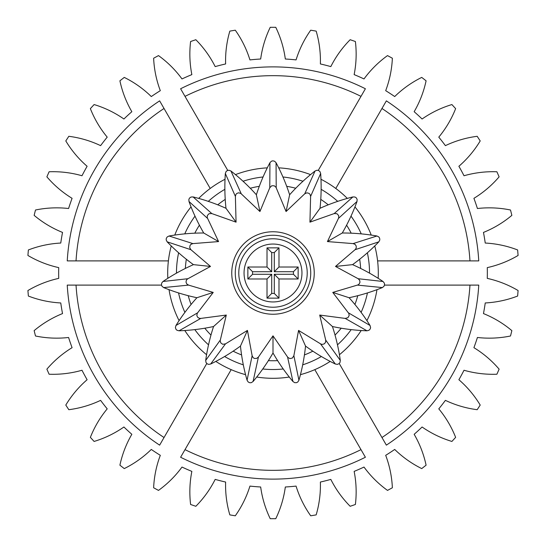 <?xml version="1.0" encoding="UTF-8"?>
<svg xmlns="http://www.w3.org/2000/svg" width="546" height="546" viewBox="0 0 546 546"><rect width="100%" height="100%" fill="white"/><g stroke="black" fill="none" stroke-linecap="round" stroke-linejoin="round"><path stroke-width="0.82" d="M210.21 188.466L159.637 100.86A206.115 206.115 0 0 0 67.24 260.892L168.4 260.892M76.031 260.892A197.338 197.338 0 0 1 164.032 108.477M161.5 285.108L67.24 285.108A206.115 206.115 0 0 0 159.637 445.14L206.763 363.513M164.032 437.523A197.338 197.338 0 0 1 76.031 285.108M231.183 369.642L180.61 457.248A206.115 206.115 0 0 0 365.39 457.248L314.817 369.642M360.995 449.631A197.338 197.338 0 0 1 185.005 449.631M339.237 363.506L386.363 445.14A206.115 206.115 0 0 0 478.76 285.108L384.507 285.108M469.97 285.108A197.338 197.338 0 0 1 381.968 437.523M377.6 260.892L478.76 260.892A206.115 206.115 0 0 0 386.363 100.86L335.79 188.466M381.968 108.477A197.338 197.338 0 0 1 469.97 260.892M318.263 170.379L365.39 88.752A206.115 206.115 0 0 0 180.61 88.752L227.737 170.379M185.005 96.369A197.338 197.338 0 0 1 360.995 96.369M296.062 59.903A214.346 214.346 0 0 0 285.326 59.009A105.303 105.303 0 0 0 275.764 27.3L270.236 27.3A105.303 105.303 0 0 0 260.674 59.009A214.346 214.346 0 0 0 249.938 59.903A105.303 105.303 0 0 0 235.285 30.194L229.832 31.108A105.303 105.303 0 0 0 225.621 63.957A214.346 214.346 0 0 0 215.179 66.605A105.303 105.303 0 0 0 195.837 39.715L190.609 41.51A105.303 105.303 0 0 0 191.858 74.611A214.346 214.346 0 0 0 181.995 78.938A105.303 105.303 0 0 0 158.49 55.596L153.631 58.231A105.303 105.303 0 0 0 160.312 90.67A214.346 214.346 0 0 0 151.29 96.56A105.303 105.303 0 0 0 124.27 77.409L119.908 80.808A105.303 105.303 0 0 0 131.839 111.705A214.346 214.346 0 0 0 123.915 119.001A105.303 105.303 0 0 0 94.103 104.559L90.363 108.627A105.303 105.303 0 0 0 107.214 137.142A214.346 214.346 0 0 0 100.6 145.639A105.303 105.303 0 0 0 68.823 136.302L65.793 140.929A105.303 105.303 0 0 0 87.114 166.277A214.346 214.346 0 0 0 81.989 175.751A105.303 105.303 0 0 0 49.106 171.772L46.881 176.836A105.303 105.303 0 0 0 72.086 198.328A214.346 214.346 0 0 0 68.584 208.517A105.303 105.303 0 0 0 35.497 210.005L34.139 215.363A105.303 105.303 0 0 0 62.531 232.419A214.346 214.346 0 0 0 60.763 243.045A105.303 105.303 0 0 0 28.365 249.959L27.914 255.467A105.303 105.303 0 0 0 58.722 267.615A214.346 214.346 0 0 0 58.722 278.385A105.303 105.303 0 0 0 27.914 290.533L28.365 296.041A105.303 105.303 0 0 0 60.763 302.955A214.346 214.346 0 0 0 62.531 313.581A105.303 105.303 0 0 0 34.139 330.637L35.497 335.995A105.303 105.303 0 0 0 68.584 337.483A214.346 214.346 0 0 0 72.086 347.672A105.303 105.303 0 0 0 46.881 369.164L49.106 374.228A105.303 105.303 0 0 0 81.989 370.249A214.346 214.346 0 0 0 87.114 379.723A105.303 105.303 0 0 0 65.793 405.071L68.823 409.698A105.303 105.303 0 0 0 100.6 400.361A214.346 214.346 0 0 0 107.214 408.858A105.303 105.303 0 0 0 90.363 437.373L94.103 441.441A105.303 105.303 0 0 0 123.915 426.999A214.346 214.346 0 0 0 131.839 434.295A105.303 105.303 0 0 0 119.908 465.192L124.27 468.591A105.303 105.303 0 0 0 151.29 449.44A214.346 214.346 0 0 0 160.312 455.33A105.303 105.303 0 0 0 153.631 487.769L158.49 490.404A105.303 105.303 0 0 0 181.995 467.062A214.346 214.346 0 0 0 191.858 471.389A105.303 105.303 0 0 0 190.609 504.49L195.837 506.285A105.303 105.303 0 0 0 215.179 479.395A214.346 214.346 0 0 0 225.621 482.043A105.303 105.303 0 0 0 229.832 514.892L235.285 515.806A105.303 105.303 0 0 0 249.938 486.097A214.346 214.346 0 0 0 260.674 486.991A105.303 105.303 0 0 0 270.236 518.7L275.764 518.7A105.303 105.303 0 0 0 285.326 486.991A214.346 214.346 0 0 0 296.062 486.097A105.303 105.303 0 0 0 310.715 515.806L316.168 514.892A105.303 105.303 0 0 0 320.379 482.043A214.346 214.346 0 0 0 330.821 479.395A105.303 105.303 0 0 0 350.163 506.285L355.391 504.49A105.303 105.303 0 0 0 354.142 471.389A214.346 214.346 0 0 0 364.005 467.062A105.303 105.303 0 0 0 387.51 490.404L392.369 487.769A105.303 105.303 0 0 0 385.688 455.33A214.346 214.346 0 0 0 394.71 449.44A105.303 105.303 0 0 0 421.73 468.591L426.092 465.192A105.303 105.303 0 0 0 414.161 434.295A214.346 214.346 0 0 0 422.085 426.999A105.303 105.303 0 0 0 451.897 441.441L455.637 437.373A105.303 105.303 0 0 0 438.786 408.858A214.346 214.346 0 0 0 445.399 400.361A105.303 105.303 0 0 0 477.177 409.698L480.207 405.071A105.303 105.303 0 0 0 458.886 379.723A214.346 214.346 0 0 0 464.011 370.249A105.303 105.303 0 0 0 496.894 374.228L499.119 369.164A105.303 105.303 0 0 0 473.914 347.672A214.346 214.346 0 0 0 477.416 337.483A105.303 105.303 0 0 0 510.503 335.995L511.861 330.637A105.303 105.303 0 0 0 483.469 313.581A214.346 214.346 0 0 0 485.237 302.955A105.303 105.303 0 0 0 517.635 296.041L518.086 290.533A105.303 105.303 0 0 0 487.278 278.385A214.346 214.346 0 0 0 487.278 267.615A105.303 105.303 0 0 0 518.086 255.467L517.635 249.959A105.303 105.303 0 0 0 485.237 243.045A214.346 214.346 0 0 0 483.469 232.419A105.303 105.303 0 0 0 511.861 215.363L510.503 210.005A105.303 105.303 0 0 0 477.416 208.517A214.346 214.346 0 0 0 473.914 198.328A105.303 105.303 0 0 0 499.119 176.836L496.894 171.772A105.303 105.303 0 0 0 464.011 175.751A214.346 214.346 0 0 0 458.886 166.277A105.303 105.303 0 0 0 480.207 140.929L477.177 136.302A105.303 105.303 0 0 0 445.399 145.639A214.346 214.346 0 0 0 438.786 137.142A105.303 105.303 0 0 0 455.637 108.627L451.897 104.559A105.303 105.303 0 0 0 422.085 119.001A214.346 214.346 0 0 0 414.161 111.705A105.303 105.303 0 0 0 426.092 80.808L421.73 77.409A105.303 105.303 0 0 0 394.71 96.56A214.346 214.346 0 0 0 385.688 90.67A105.303 105.303 0 0 0 392.369 58.231L387.51 55.596A105.303 105.303 0 0 0 364.005 78.938A214.346 214.346 0 0 0 354.142 74.611A105.303 105.303 0 0 0 355.391 41.51L350.163 39.715A105.303 105.303 0 0 0 330.821 66.605A214.346 214.346 0 0 0 320.379 63.957A105.303 105.303 0 0 0 316.168 31.108L310.715 30.194A105.303 105.303 0 0 0 296.062 59.903M300.368 298.976A37.735 37.735 0 0 1 236.821 283.715A37.735 37.735 0 0 1 281.811 236.309A37.735 37.735 0 0 1 300.368 298.976M302.914 301.392A41.243 41.243 0 0 0 282.63 232.896A41.243 41.243 0 0 0 233.456 284.712A41.243 41.243 0 0 0 302.914 301.392M358.121 278.713L359.623 280.228L359.991 282.173L359.2 283.981L357.917 284.937L332.767 292.417L348.826 313.465L349.167 315.527L347.925 317.697L345.222 318.414L319.703 315.049L325.709 340.083L325.593 342.212L324.392 343.782L322.522 344.403L320.952 344.089L298.56 330.412L293.871 355.719L292.363 358.06L289.919 358.585L287.885 357.446L273 335.845L258.422 357.057L256.538 358.469L254.259 358.394L253.071 357.582L252.129 355.719L247.44 330.412L225.491 343.857L222.741 344.308L220.72 342.84L220.202 340.574L226.297 315.049L200.778 318.414L199.317 318.311L197.584 317.212L196.826 315.486L197.283 313.254L213.233 292.417L188.554 285.108L186.766 283.94L186.002 282.111L186.398 280.18L187.455 278.979L210.503 266.434L190.929 249.713L189.715 247.7L190.035 245.434L190.964 244.342L192.915 243.598L218.577 241.578L207.248 217.656L207.337 215.568L209.009 213.704L211.8 213.568L236.063 222.161L235.387 196.424L235.947 194.362L236.909 193.373L238.711 192.799L240.882 193.489L259.937 211.527L269.785 187.749L271.744 185.77L274.249 185.77L275.996 187.298L286.063 211.527L304.736 193.81L306.872 192.82L309.084 193.373L310.08 194.41L310.613 196.424L309.937 222.161L334.2 213.568L336.984 213.704L338.677 215.602L338.691 217.881L327.423 241.578L353.085 243.598L355.077 244.369L356.204 246L356.217 247.966L355.432 249.365L335.497 266.434L358.121 278.713L383.012 281.483L384.336 283.108L384.582 284.562L384.015 286.247L382.371 287.578A196.56 196.56 0 0 1 349.078 297.72A196.56 196.56 0 0 1 370.045 325.491L348.437 312.838M357.446 285.108L382.371 287.578M332.767 292.417L349.078 297.72M355.071 249.713L378.842 241.83L379.804 239.953L379.634 238.179L378.822 236.95L376.952 236.002L353.085 243.598M378.842 241.83A196.56 196.56 0 0 1 352.559 264.639A196.56 196.56 0 0 1 383.012 281.483M335.497 266.434L352.559 264.639M338.506 218.345L357.016 201.474L357.125 199.365L356.251 197.816L355.009 197.024L352.914 196.922L334.2 213.568M357.016 201.474A196.56 196.56 0 0 1 342.281 232.999A196.56 196.56 0 0 1 376.952 236.002M327.423 241.578L342.281 232.999M310.613 196.424L320.659 173.485L319.908 171.512L318.475 170.454L317.021 170.236L315.062 170.994L304.736 193.81M320.659 173.485A196.56 196.56 0 0 1 320.017 208.285A196.56 196.56 0 0 1 352.914 196.922M309.937 222.161L320.017 208.285M276.215 187.749L276.064 162.708L274.57 161.213L272.836 160.824L271.417 161.213L269.936 162.708L269.785 187.749M276.064 162.708A196.56 196.56 0 0 1 289.633 194.751A196.56 196.56 0 0 1 315.062 170.994M286.063 211.527L289.633 194.751M241.264 193.81L230.938 170.994L228.965 170.236L227.218 170.591L226.085 171.526L225.341 173.485L235.387 196.424M230.938 170.994A196.56 196.56 0 0 1 256.367 194.751L259.937 211.527M211.8 213.568L193.086 196.922L190.977 197.031L189.523 198.061L188.868 199.379L188.984 201.474L207.494 218.345M193.086 196.922A196.56 196.56 0 0 1 225.983 208.285A196.56 196.56 0 0 1 225.341 173.485M236.063 222.161L225.983 208.285M192.915 243.598L169.048 236.002L167.165 236.957L166.264 238.493L166.196 239.967L167.158 241.83L190.929 249.713M169.048 236.002A196.56 196.56 0 0 1 203.719 232.999A196.56 196.56 0 0 1 188.984 201.474M218.577 241.578L203.719 232.999M187.879 278.713L162.988 281.483L161.657 283.121L161.459 284.889L161.991 286.261L163.629 287.578L188.554 285.108M162.988 281.483A196.56 196.56 0 0 1 193.441 264.639A196.56 196.56 0 0 1 167.158 241.83M210.503 266.434L193.441 264.639M197.563 312.838L175.955 325.491L175.403 327.532L175.935 329.231L176.986 330.262L179.013 330.801L200.778 318.414M175.955 325.491A196.56 196.56 0 0 1 196.922 297.72A196.56 196.56 0 0 1 163.629 287.578M213.233 292.417L196.922 297.72M220.291 340.083L205.692 360.428L206.019 362.517L207.2 363.848L208.579 364.366L210.647 364.032L225.491 343.857M205.692 360.428A196.56 196.56 0 0 1 213.554 326.528A196.56 196.56 0 0 1 179.013 330.801M226.297 315.049L213.554 326.528M252.129 355.719L247.072 380.248L248.218 382.023L249.843 382.76L251.31 382.671L253.064 381.517L258.422 357.057M247.072 380.248A196.56 196.56 0 0 1 240.465 346.082A196.56 196.56 0 0 1 210.647 364.032M247.44 330.412L240.465 346.082M287.578 357.057L292.936 381.517L294.704 382.671L296.485 382.691L297.788 382.009L298.928 380.248L293.871 355.719M292.936 381.517A196.56 196.56 0 0 1 273 352.996A196.56 196.56 0 0 1 253.064 381.517M273 335.845L273 352.996M320.509 343.857L335.353 364.032L337.435 364.366L339.073 363.656L339.987 362.503L340.308 360.428L325.709 340.083M335.353 364.032A196.56 196.56 0 0 1 305.535 346.082A196.56 196.56 0 0 1 298.928 380.248M298.56 330.412L305.535 346.082M345.222 318.414L366.987 330.801L369.028 330.255L370.229 328.945L370.598 327.518L370.045 325.491M366.987 330.801A196.56 196.56 0 0 1 332.446 326.528A196.56 196.56 0 0 1 340.308 360.428M319.703 315.049L332.446 326.528M256.367 194.751A196.56 196.56 0 0 1 269.936 162.708M171.239 245.939A105.303 105.303 0 0 0 167.834 278.317M169.028 289.667A105.303 105.303 0 0 0 179.088 320.632M184.794 330.514A105.303 105.303 0 0 0 206.579 354.709M215.813 361.418A105.303 105.303 0 0 0 245.557 374.658M256.722 377.033A105.303 105.303 0 0 0 289.278 377.033M300.443 374.658A105.303 105.303 0 0 0 330.187 361.418M339.421 354.709A105.303 105.303 0 0 0 361.206 330.514M366.912 320.632A105.303 105.303 0 0 0 376.972 289.667M378.166 278.317A105.303 105.303 0 0 0 374.761 245.939M371.232 235.08A105.303 105.303 0 0 0 354.955 206.886M347.317 198.403A105.303 105.303 0 0 0 320.98 179.265M310.551 174.624A105.303 105.303 0 0 0 278.706 167.854M267.294 167.854A105.303 105.303 0 0 0 235.449 174.624M225.02 179.265A105.303 105.303 0 0 0 198.683 198.403M191.045 206.886A105.303 105.303 0 0 0 174.768 235.08M357.767 295.686A87.749 87.749 0 0 1 354.914 304.47M341.209 328.201A87.749 87.749 0 0 1 335.032 335.067M312.858 351.174A87.749 87.749 0 0 1 304.422 354.927M277.621 360.626A87.749 87.749 0 0 1 268.379 360.626M241.578 354.927A87.749 87.749 0 0 1 233.142 351.174M210.968 335.067A87.749 87.749 0 0 1 204.791 328.201M191.086 304.47A87.749 87.749 0 0 1 188.234 295.686M185.367 268.434A87.749 87.749 0 0 1 186.336 259.248M194.806 233.183A87.749 87.749 0 0 1 199.42 225.184M217.758 204.818A87.749 87.749 0 0 1 225.232 199.392M250.266 188.247A87.749 87.749 0 0 1 259.295 186.329M286.705 186.329A87.749 87.749 0 0 1 295.734 188.247M320.768 199.392A87.749 87.749 0 0 1 328.242 204.818M346.58 225.184A87.749 87.749 0 0 1 351.194 233.183M359.664 259.248A87.749 87.749 0 0 1 360.633 268.434M178.617 252.784A96.526 96.526 0 0 0 176.474 273.15M178.556 292.922A96.526 96.526 0 0 0 184.882 312.394M194.82 329.613A96.526 96.526 0 0 0 208.524 344.833M224.611 356.518A96.526 96.526 0 0 0 243.311 364.844M262.762 368.98A96.526 96.526 0 0 0 283.238 368.98M302.689 364.844A96.526 96.526 0 0 0 321.389 356.518M337.476 344.833A96.526 96.526 0 0 0 351.18 329.613M361.118 312.394A96.526 96.526 0 0 0 367.444 292.922M369.526 273.15A96.526 96.526 0 0 0 367.383 252.784M361.24 233.879A96.526 96.526 0 0 0 351.003 216.141M337.701 201.365A96.526 96.526 0 0 0 321.137 189.332M302.969 181.245A96.526 96.526 0 0 0 282.944 176.986M263.056 176.986A96.526 96.526 0 0 0 243.031 181.245M224.863 189.332A96.526 96.526 0 0 0 208.299 201.365M194.997 216.141A96.526 96.526 0 0 0 184.76 233.879M274.283 274.283L293.441 274.283L293.441 271.717L274.283 271.717L274.283 252.559L271.717 252.559L271.717 271.717L252.559 271.717L252.559 274.283L271.717 274.283L271.717 293.441L274.283 293.441L274.283 274.283L278.986 278.986L278.986 298.143L267.014 298.143L267.014 278.986L247.857 278.986L247.857 267.014L267.014 267.014L267.014 247.857L278.986 247.857L278.986 267.014L298.143 267.014L298.143 278.986L278.986 278.986M298.143 278.986L293.441 274.283M298.143 267.014L293.441 271.717M278.986 267.014L274.283 271.717M278.986 247.857L274.283 252.559M267.014 247.857L271.717 252.559M267.014 267.014L271.717 271.717M247.857 267.014L252.559 271.717M247.857 278.986L252.559 274.283M267.014 278.986L271.717 274.283M267.014 298.143L271.717 293.441M278.986 298.143L274.283 293.441M307.221 273A34.221 34.221 0 0 0 255.89 243.366A34.221 34.221 0 0 0 255.89 302.634A34.221 34.221 0 0 0 307.221 273M301.958 273A28.958 28.958 0 0 1 258.524 298.075A28.958 28.958 0 0 1 258.524 247.925A28.958 28.958 0 0 1 301.958 273"/></g></svg>
